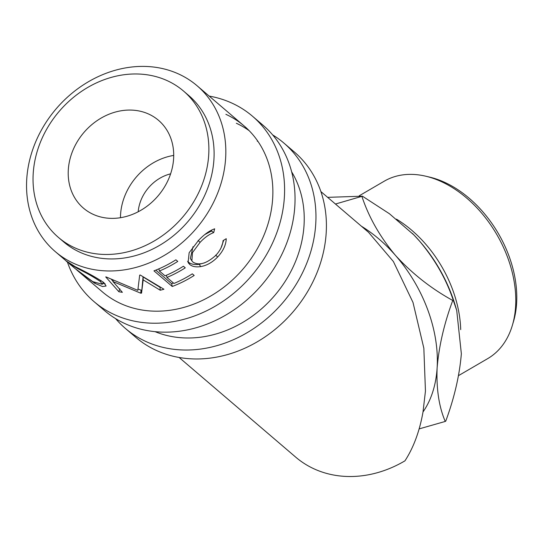 <?xml version="1.0" encoding="UTF-8"?>
<svg xmlns="http://www.w3.org/2000/svg" width="543" height="543" viewBox="0 0 543 543"><rect width="100%" height="100%" fill="white"/><g stroke="black" fill="none" stroke-linecap="round" stroke-linejoin="round"><path stroke-width="0.81" d="M67.325 261.801A121.944 102.973 -49.5 0 0 93.993 301.596L104.446 310.528A121.944 102.973 -49.5 0 0 124.842 323.56A121.944 102.973 -49.5 0 0 270.699 273.421A121.944 102.973 -49.5 0 0 262.921 125.141L252.468 116.209A121.944 102.973 -49.5 0 0 232.071 103.184A121.944 102.973 -49.5 0 0 209.17 96.084M93.993 301.596A121.944 102.973 -49.5 0 0 114.39 314.621A121.944 102.973 -49.5 0 0 260.246 264.489A121.944 102.973 -49.5 0 0 252.468 116.209M69.416 263.538L69.137 263.301C63.667 259.418 65.71 260.559 75.26 266.708C87.023 272.423 96.545 277.711 103.828 282.57L106.095 286.012L102.532 286.534L94.76 283.297L78.335 271.324L102.335 291.835A109.109 92.134 -49.5 0 0 120.58 303.496A109.109 92.134 -49.5 0 0 251.09 258.631A109.109 92.134 -49.5 0 0 244.126 125.962A109.109 92.134 -49.5 0 0 225.881 114.308M249.156 130.666A109.109 92.134 -49.5 0 0 236.334 123.247M115.611 318.639A121.944 102.973 -49.5 0 0 125.358 328.406L135.811 337.339A121.944 102.973 -49.5 0 0 156.208 350.371A121.944 102.973 -49.5 0 0 302.064 300.231A121.944 102.973 -49.5 0 0 294.286 151.952L283.833 143.019A121.944 102.973 -49.5 0 0 272.667 134.908M125.358 328.406A121.944 102.973 -49.5 0 0 145.748 341.432A121.944 102.973 -49.5 0 0 291.611 291.292A121.944 102.973 -49.5 0 0 283.833 143.019M155.054 331.658A109.109 92.134 -49.5 0 0 274.622 295.575A109.109 92.134 -49.5 0 0 291.659 171.846M258.006 141.479A109.109 92.134 -49.5 0 0 257.239 141.119M327.633 197.347L362.419 196.186L335.452 204.032M425.569 176.163L429.391 177.059A99.484 68.167 59.8 0 1 444.771 182.394A99.484 68.167 59.8 0 1 513.542 321.361L512.429 325.128A102.688 70.366 -120.2 0 0 441.445 181.674A102.688 70.366 -120.2 0 0 425.569 176.163A102.688 70.366 -120.2 0 0 384.247 181.192L359.276 195.751M76.163 143.617A57.762 48.775 130.5 0 1 158.495 120.308A57.762 48.775 130.5 0 1 165.751 184.824A57.762 48.775 130.5 0 1 83.425 208.125A57.762 48.775 130.5 0 1 76.163 143.617M120.471 217.702A57.762 48.775 130.5 0 1 128.44 188.299A57.762 48.775 130.5 0 1 173.712 155.42M58.406 237.4L63.633 241.866A96.274 81.294 -49.5 0 0 200.842 203.028A96.274 81.294 -49.5 0 0 188.74 95.507L183.514 91.041A96.274 81.294 -49.5 0 0 46.304 129.879A96.274 81.294 -49.5 0 0 58.406 237.4A96.274 81.294 -49.5 0 0 195.616 198.555A96.274 81.294 -49.5 0 0 183.514 91.041M214.668 228.807L213.691 232.594C209.143 234.304 204.602 237.569 200.055 242.395L192.487 252.604L191.869 260.85L192.996 262.133C199.064 265.819 206.639 263.586 215.734 255.427C220.153 250.69 222.603 245.755 223.078 240.617L226.241 238.696C225.997 245.022 223.125 251.124 217.628 257.015C212.483 262.33 206.842 265.527 200.706 266.599C195.765 267.292 192.079 266.552 189.643 264.38L188.122 262.595L189.147 252.726L198.358 240.61C203.883 234.664 209.32 230.734 214.668 228.807M153.947 270.842A109.109 92.134 -49.5 0 0 175.891 259.812L177.765 261.421A109.109 92.134 -49.5 0 1 159.418 271.018L165.052 275.83A109.109 92.134 -49.5 0 0 183.398 266.233L185.272 267.835A109.109 92.134 -49.5 0 1 166.925 277.439L173.964 283.453A109.109 92.134 -49.5 0 0 192.31 273.848L194.184 275.45A109.109 92.134 -49.5 0 1 172.246 286.48L153.947 270.842M140.718 293.186A109.109 92.134 -49.5 0 0 141.547 293.139L143.169 279.883L160.253 290.233A109.109 92.134 -49.5 0 0 163.938 289.243L140.216 275.016A109.109 92.134 -49.5 0 1 139.68 275.138L137.82 290.362L106.218 276.978A109.109 92.134 -49.5 0 1 105.715 276.916L118.856 291.734A109.109 92.134 -49.5 0 0 122.372 292.324L112.944 281.525L140.718 293.186L141.058 290.179L137.997 288.991M78.335 271.324L76.834 270.034M69.294 263.131L67.495 261.923M179.109 357.464L295.738 457.165A109.109 92.134 -49.5 0 0 404.956 460.837C413.583 447.541 419.603 431.244 423.017 411.954L425.447 391.096L423.845 348.219L412.999 302.437L393.397 261.536L368.527 232.302L320.899 191.591M41.58 129.77A109.109 92.134 -49.5 0 0 55.291 251.619A109.109 92.134 -49.5 0 0 210.793 207.602A109.109 92.134 -49.5 0 0 197.082 85.746A109.109 92.134 -49.5 0 0 41.58 129.77M362.419 196.186L389.44 213.745L413.82 234.875L419.698 241.262C435.194 259.785 446.373 279.421 453.235 300.177L456.711 310.379L461.353 353.744C459.548 375.389 454.342 397.863 445.735 421.158L445.246 421.443C438.988 406.822 436.28 388.964 437.129 367.869C438.934 346.183 444.14 323.716 452.747 300.462C431.19 288.598 412.096 273.577 395.467 255.386C379.971 236.863 368.792 217.227 361.93 196.478M419.135 428.902L445.246 421.443M453.235 300.177L452.747 300.462M423.017 411.954A121.944 83.561 -120.2 0 0 437.129 367.869A121.944 83.561 -120.2 0 0 395.467 255.386A121.944 83.561 -120.2 0 0 361.394 226.207M412.476 233.51A121.944 83.561 59.8 0 1 413.895 234.956A121.944 83.561 59.8 0 1 419.698 241.262A121.944 83.561 59.8 0 1 455.516 306.327L456.711 310.379M213.691 232.594L211.478 231.026L204.901 234.508M200.055 242.395L198.154 240.461M192.996 246.726L190.369 258.495L191.869 260.85M223.696 240.25L221.028 247.886M217.628 257.015L215.72 255.088M204.704 262.792L199.2 264.312C194.353 264.936 190.715 264.163 188.278 261.991L187.566 261.292M200.706 266.599L199.2 264.312M189.643 264.38L188.278 261.991M211.75 229.96L211.478 231.026M159.418 271.018L158.875 268.853M166.925 277.439L166.382 275.267M172.246 286.48L171.656 283.67A105.899 89.419 -49.5 0 0 173.421 282.991M171.656 283.67L155.807 270.122M113.27 280.249L112.944 281.525M160.253 290.233L160.022 287.315L143.053 276.937L141.547 293.139M141.058 290.179A105.899 89.419 -49.5 0 0 141.859 290.138M143.053 276.937L143.169 279.883M160.022 287.315A105.899 89.419 -49.5 0 0 160.497 287.193M119.84 288.767L118.856 291.734M113.025 281.206L111.403 279.401M105.186 283.874L102.715 283.385M94.76 283.297L95.059 282.822M69.592 263.328L69.348 263.62L75.002 268.473L92.765 281.627L102.288 284.301L100.469 281.6C94.509 277.534 86.778 273.129 77.282 268.391C69.253 263.375 67.366 262.445 71.642 265.595M100.971 280.439L100.469 281.6M77.554 267.964L77.282 268.391M458.523 375.627L487.709 358.611A102.688 70.366 -120.2 0 0 512.429 325.128M396.458 219.141A102.688 70.366 59.8 0 1 460.702 329.615M138.194 211.763A38.512 32.519 130.5 0 1 170.604 173.841M66.232 260.979L55.291 251.619M244.126 125.962L197.082 85.746M103.292 282.129L102.288 284.301"/></g></svg>

